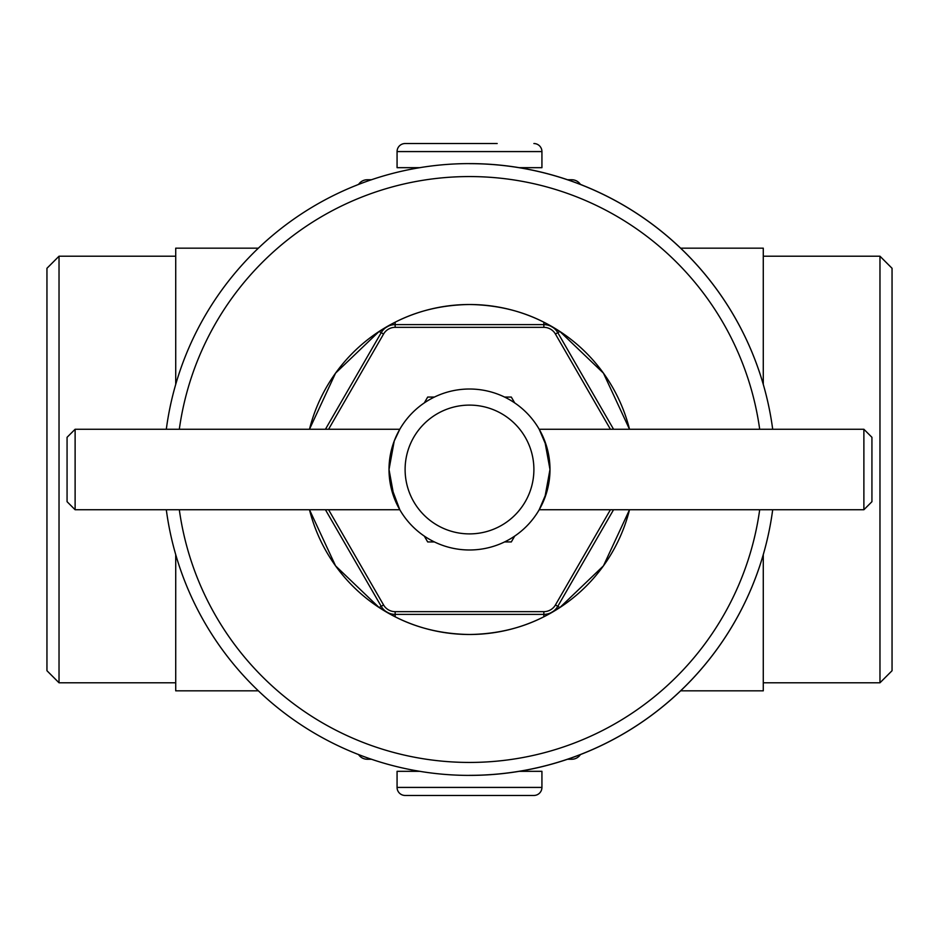 <?xml version="1.0" encoding="UTF-8"?>
<svg xmlns="http://www.w3.org/2000/svg" width="939" height="939" viewBox="0 0 939 939"><rect width="100%" height="100%" fill="white"/><g stroke="black" fill="none" stroke-linecap="round" stroke-linejoin="round"><path stroke-width="1.41" d="M424.311 536.099L427.679 541.932L434.417 541.932M504.583 541.932L511.321 541.932L514.689 536.099M434.417 397.068L427.679 397.068L424.311 402.901M514.689 402.901L511.321 397.068L504.583 397.068M591.218 188.915L580.361 184.314A10.458 10.458 0 0 0 571.722 179.748A10.458 10.458 0 0 1 580.361 184.314A10.458 10.458 0 0 0 571.722 179.748L567.414 179.748M371.586 179.748L367.278 179.748A10.458 10.458 0 0 0 358.639 184.314L355.717 185.605M580.478 754.498L580.361 754.686A10.458 10.458 0 0 1 571.722 759.252L567.414 759.252M371.586 759.252L367.278 759.252A10.458 10.458 0 0 1 358.639 754.686L358.522 754.498A10.458 10.458 0 0 0 367.278 759.252A10.458 10.458 0 0 1 358.522 754.498L358.193 754.369M175.722 384.415L175.722 248.166L258.425 248.166M258.425 690.834L175.722 690.834L175.722 554.585M763.278 554.585L763.278 690.834L680.575 690.834M680.575 248.166L763.278 248.166L763.278 384.415M580.361 754.686A10.458 10.458 0 0 1 571.722 759.252A10.458 10.458 0 0 0 580.361 754.686M358.522 184.502A10.458 10.458 0 0 1 367.278 179.748A10.458 10.458 0 0 0 358.522 184.502M175.722 554.55L175.722 682.794L59.028 682.782L59.028 256.218L175.722 256.206L175.722 384.45M59.028 682.782L46.95 670.716L46.95 268.284L59.028 256.218M879.972 682.782L879.972 256.218L892.05 268.284L892.05 670.716L879.972 682.782L763.278 682.782L763.278 554.55M763.278 384.45L763.278 256.218L879.972 256.218M469.5 163.656A305.844 305.844 0 0 1 772.691 429.252A305.844 305.844 0 0 0 166.309 429.252M166.309 509.748A305.844 305.844 0 0 0 772.691 509.748A305.844 305.844 0 0 1 469.5 775.344M629.506 429.252L603.425 373.123L559.89 331.467L543.845 322.206C521.697 310.832 496.907 304.94 469.5 304.506A164.994 164.994 0 0 0 309.483 429.252L335.563 373.135L379.11 331.467L381.211 332.676A16.092 16.092 0 0 1 395.155 324.624L543.845 324.624A16.092 16.092 0 0 1 557.789 332.676L613.554 429.252M309.483 509.748A164.994 164.994 0 0 0 469.5 634.494C496.825 634.083 521.615 628.179 543.845 616.794L559.89 607.533L603.437 565.865L629.517 509.748A164.994 164.994 0 0 1 469.5 634.494C442.093 634.06 417.303 628.168 395.155 616.794L379.11 607.533L335.575 565.877L309.494 509.748M629.517 429.252A164.994 164.994 0 0 0 469.5 304.506C442.175 304.917 417.386 310.821 395.155 322.206L379.11 331.467M613.554 509.748L557.789 606.324A16.092 16.092 0 0 1 543.845 614.376L395.155 614.376A16.092 16.092 0 0 1 381.211 606.324L325.446 509.748M325.446 429.252L381.211 332.676A16.092 16.092 0 0 1 395.155 324.624L395.155 327.347A13.369 13.369 0 0 0 383.57 334.038L328.591 429.252M610.409 429.252L555.43 334.038A13.369 13.369 0 0 0 543.845 327.347L395.155 327.347M328.591 509.748L383.57 604.962A13.369 13.369 0 0 0 395.155 611.653L543.845 611.653A13.369 13.369 0 0 0 555.43 604.962L610.409 509.748M399.803 509.748L394.216 497.963L389.016 469.523L394.227 441.001L399.803 429.252L75.12 429.252L75.12 509.748L399.803 509.748L390.53 485.076M75.12 509.748L67.068 501.696L67.068 437.304L75.12 429.252M469.5 533.892A64.392 64.392 0 0 0 533.892 469.5A64.392 64.392 0 0 0 469.5 405.108A64.392 64.392 0 0 0 405.108 469.5A64.392 64.392 0 0 0 469.5 533.892M469.5 549.984A80.484 80.484 0 0 0 549.984 469.5A80.484 80.484 0 0 0 469.5 389.016A80.484 80.484 0 0 0 389.016 469.5A80.484 80.484 0 0 0 469.5 549.984M546.78 447.023L539.197 429.252L544.784 441.037L549.984 469.465L544.784 497.975L539.197 509.748L546.756 492.059M548.458 485.076L549.597 477.446M549.585 461.448L548.446 453.854M863.88 429.252L871.932 437.304L871.932 501.696L863.88 509.748L863.88 429.252L539.197 429.252M863.88 509.748L539.197 509.748M399.803 429.252L394.227 441.013M392.22 447.023L390.554 453.854M389.403 461.589L389.028 468.021M389.016 469.523L389.403 477.446M397.068 787.422A8.052 8.052 0 0 0 405.108 795.462L533.892 795.462A8.052 8.052 0 0 0 541.932 787.422L397.068 787.422L397.068 771.318L420.05 771.318M541.932 787.422L541.932 771.318L518.95 771.318M523.082 771.318A0.81 0.81 0 0 1 522.389 770.931L521.286 770.931M415.918 771.318A0.81 0.81 0 0 0 416.611 770.931L416.716 770.755M417.186 795.462L441.811 795.462M444.875 795.462L494.125 795.462M497.189 795.462L521.814 795.462M420.05 167.682L397.068 167.682L397.068 151.578A8.052 8.052 0 0 1 405.108 143.538L497.189 143.538M417.186 143.526L405.108 143.538M518.95 167.682L541.932 167.682L541.932 151.578A8.052 8.052 0 0 0 533.892 143.538M523.082 167.682A0.81 0.81 0 0 0 522.389 168.069L522.284 168.245M415.918 167.682A0.81 0.81 0 0 1 416.611 168.069L417.714 168.069M494.125 143.538L444.875 143.538M759.686 429.252A292.968 292.968 0 0 0 179.314 429.252M179.314 509.748A292.968 292.968 0 0 0 759.686 509.748M543.845 327.347L543.845 324.624A16.092 16.092 0 0 1 557.789 332.676L555.43 334.038M555.43 604.962L557.789 606.324A16.092 16.092 0 0 1 543.845 614.376L543.845 611.653M395.155 611.653L395.155 614.376A16.092 16.092 0 0 1 381.211 606.324L383.57 604.962M383.57 334.038L381.211 332.676M395.155 322.206L395.155 324.624M381.211 606.324L379.11 607.533M543.845 322.206L543.845 324.624M395.155 614.376L395.155 616.794M559.89 331.467L557.789 332.676M543.845 614.376L543.845 616.794M557.789 606.324L559.89 607.533M417.714 770.931L416.611 770.931M521.286 168.069L522.389 168.069M397.068 151.578L541.932 151.578"/></g></svg>
